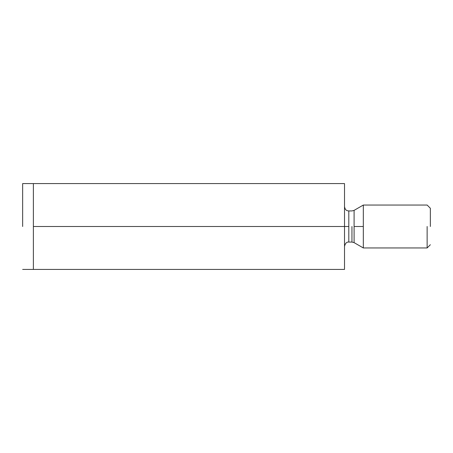<?xml version="1.0" encoding="UTF-8"?>
<svg xmlns="http://www.w3.org/2000/svg" width="453" height="453" viewBox="0 0 453 453"><rect width="100%" height="100%" fill="white"/><g stroke="black" fill="none" stroke-linecap="round" stroke-linejoin="round"><path stroke-width="0.68" d="M33.38 183.584L344.518 183.584L33.38 183.584L33.38 226.5L344.518 226.5L344.518 183.584L344.518 226.5L33.38 226.5L33.38 269.416L344.518 269.416L344.518 226.5L344.518 269.416L33.38 269.416L33.38 183.584L22.65 183.584M430.35 226.5L430.35 208.261L430.35 226.5M427.134 226.5L427.134 247.955L427.134 226.5M363.323 226.5L363.323 205.045L363.323 247.955L363.323 205.045L363.323 247.955L363.323 226.5L354.099 226.5L354.099 242.632L354.099 210.368L354.099 226.5L363.323 226.5M351.953 226.5L351.953 242.055L351.953 226.5M348.81 226.5L348.81 210.945L348.81 242.055L348.81 210.945L348.81 242.055L348.81 226.5L344.518 226.5L348.81 226.5M354.099 226.5L354.099 242.632L354.099 226.5M22.65 226.5L22.65 183.584L22.65 226.5M430.35 244.739L427.134 247.955L363.323 247.955L354.099 242.632L351.953 242.055L348.81 242.055C346.721 241.828 345.294 243.261 344.518 246.347M430.35 208.261L427.134 205.045L363.323 205.045L354.099 210.368L351.953 210.945L348.81 210.945C347.462 210.724 345.35 210.928 344.518 206.653M22.65 269.416L33.38 269.416"/></g></svg>
